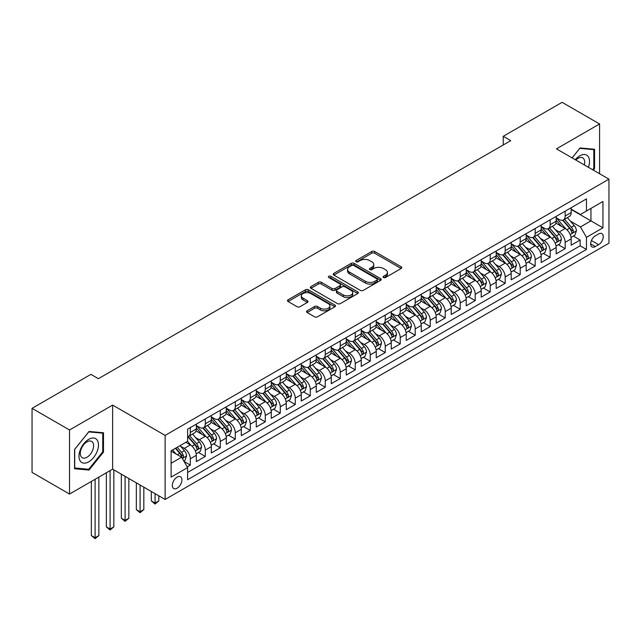 <?xml version="1.0" encoding="UTF-8"?>
<svg xmlns="http://www.w3.org/2000/svg" width="641" height="641" viewBox="0 0 641 641"><rect width="100%" height="100%" fill="white"/><g stroke="black" fill="none" stroke-linecap="round" stroke-linejoin="round"><path stroke-width="0.96" d="M383.478 277.521A1.458 0.841 0 0 0 385.537 277.521L401.178 268.491A2.083 1.202 0 0 0 401.787 267.642A2.083 1.202 0 0 0 401.178 266.792L374.689 251.496A2.083 1.202 0 0 0 371.74 251.496L356.108 260.526A1.458 0.841 0 0 0 355.675 261.119A1.458 0.841 0 0 0 356.108 261.72A1.458 0.841 0 0 0 358.167 261.72L360.186 260.55A6.658 3.846 0 0 1 369.609 260.55L371.82 261.824A6.658 3.846 0 0 1 373.767 264.541A6.658 3.846 0 0 1 371.82 267.257L369.793 268.427A1.458 0.841 0 0 0 369.368 269.028A1.458 0.841 0 0 0 369.793 269.621A1.458 0.841 0 0 0 371.852 269.621L373.879 268.451A6.658 3.846 0 0 1 383.294 268.451L385.505 269.725A6.658 3.846 0 0 1 387.452 272.441A6.658 3.846 0 0 1 385.505 275.165L383.478 276.335A1.458 0.841 0 0 0 383.054 276.928A1.458 0.841 0 0 0 383.478 277.521L383.478 276.335M177.116 488.202A6.787 3.918 120 0 0 181.555 482.224A6.787 3.918 120 0 0 180.514 476.784A6.787 3.918 120 0 0 177.116 477.12A6.787 3.918 120 0 0 172.685 483.106A6.787 3.918 120 0 0 173.727 488.538A6.787 3.918 120 0 0 177.116 488.202M307.135 310.813A2.083 1.202 0 0 0 306.518 311.662A2.083 1.202 0 0 0 307.135 312.512L314.563 316.798A2.083 1.202 0 0 0 317.511 316.798L334.874 306.775A2.083 1.202 0 0 0 335.483 305.925A2.083 1.202 0 0 0 334.874 305.076L308.385 289.78A2.083 1.202 0 0 0 305.437 289.78L288.073 299.804A2.083 1.202 0 0 0 287.464 300.653A2.083 1.202 0 0 0 288.073 301.502L297.047 306.686A2.083 1.202 0 0 0 299.996 306.686L307.424 302.4A2.083 1.202 0 0 0 308.033 301.55A2.083 1.202 0 0 0 307.424 300.701L302.977 298.129A5.569 3.213 0 0 1 301.342 295.854A5.569 3.213 0 0 1 304.779 292.881A5.569 3.213 0 0 1 310.845 293.578L328.288 303.65A5.569 3.213 0 0 1 329.923 305.925A5.569 3.213 0 0 1 326.485 308.89A5.569 3.213 0 0 1 320.412 308.193L317.511 306.518A2.083 1.202 0 0 0 314.563 306.518L307.135 310.813L307.135 312.512M112.64 405.096L69.532 429.983L32.05 408.341L32.05 472.401L69.532 494.051L112.64 469.156L165.122 499.459L165.122 435.399L112.64 405.096L112.64 469.156M599.575 173.743L599.575 123.969L556.468 148.856L608.95 179.151L165.122 435.399M599.575 123.969L562.093 102.328L503.241 136.301L503.241 144.962M32.05 408.341L90.902 374.368L98.402 378.695L510.741 140.635L503.241 136.301M360.338 290.373A2.083 1.202 0 0 0 363.279 290.373L380.65 280.349A2.083 1.202 0 0 0 381.259 279.5A2.083 1.202 0 0 0 380.65 278.651L354.153 263.355A2.083 1.202 0 0 0 351.212 263.355L333.841 273.378A2.083 1.202 0 0 0 333.232 274.228A2.083 1.202 0 0 0 333.841 275.077L360.338 290.373M329.346 277.833A1.458 0.841 0 0 1 330.828 278.042L330.828 276.311L357.758 291.863A2.083 1.202 0 0 1 358.367 292.713A2.083 1.202 0 0 1 357.758 293.562L340.395 303.586A2.083 1.202 0 0 1 337.446 303.586L310.957 288.29L310.957 286.591A2.083 1.202 0 0 0 310.348 287.44A2.083 1.202 0 0 0 310.957 288.29M310.957 286.591L318.393 282.304A2.083 1.202 0 0 1 321.333 282.304L332.078 288.506A2.083 1.202 0 0 0 335.019 288.506L339.954 285.654A2.083 1.202 0 0 0 340.563 284.804A2.083 1.202 0 0 0 339.954 283.955L328.769 277.497A1.458 0.841 0 0 1 328.336 276.904A1.458 0.841 0 0 1 329.242 276.127A1.458 0.841 0 0 1 330.828 276.311M187.204 466.888L190.313 465.094L184.087 461.496M180.554 446.208L184.32 448.38A8.485 4.896 60 0 1 190.313 458.772L196.314 455.31L196.314 461.624L205.304 456.432L198.486 452.498M195.545 437.555L199.311 439.726A8.485 4.896 60 0 1 205.304 450.11L211.306 446.649L211.306 452.971L220.304 447.779L213.477 443.836M210.536 428.893L214.302 431.064A8.485 4.896 60 0 1 220.304 441.457L226.297 437.995L226.297 444.317L235.295 439.117L228.476 435.183M225.536 420.24L229.302 422.411A8.485 4.896 60 0 1 235.295 432.803L241.296 429.334L241.296 435.656L250.286 430.464L243.468 426.521M240.527 411.578L244.293 413.757A8.485 4.896 60 0 1 250.286 424.142L256.288 420.68L256.288 427.002L265.286 421.802L258.459 417.868M255.519 402.925L259.285 405.096A8.485 4.896 60 0 1 265.286 415.488L271.279 412.027L271.279 418.341L280.277 413.149L273.459 409.206M270.518 394.271L274.284 396.442A8.485 4.896 60 0 1 280.277 406.827L286.279 403.365L286.279 409.687L295.269 404.495L288.45 400.553M285.509 385.61L289.275 387.781A8.485 4.896 60 0 1 295.269 398.173L301.27 394.712L301.27 401.026L310.268 395.834L303.441 391.899M300.501 376.956L304.267 379.127A8.485 4.896 60 0 1 310.268 389.52L316.261 386.05L316.261 392.372L325.259 387.18L318.441 383.238M315.5 368.295L319.266 370.474A8.485 4.896 60 0 1 325.259 380.858L331.261 377.397L331.261 383.719L340.251 378.519L333.432 374.584M330.492 359.641L334.257 361.812A8.485 4.896 60 0 1 340.251 372.205L346.252 368.743L346.252 375.057L355.25 369.865L348.424 365.923M345.483 350.98L349.249 353.159A8.485 4.896 60 0 1 355.25 363.543L361.244 360.082L361.244 366.404L370.242 361.212L363.423 357.269M360.482 342.326L364.248 344.497A8.485 4.896 60 0 1 370.242 354.89L376.243 351.428L376.243 357.742L385.241 352.55L378.414 348.616M375.474 333.673L379.24 335.844A8.485 4.896 60 0 1 385.241 346.228L391.234 342.767L391.234 349.089L400.232 343.897L393.406 339.954M390.465 325.011L394.231 327.19A8.485 4.896 60 0 1 400.232 337.575L406.226 334.113L406.226 340.435L415.224 335.235L408.405 331.301M405.465 316.358L409.23 318.529A8.485 4.896 60 0 1 415.224 328.921L421.225 325.452L421.225 331.774L430.223 326.581L423.397 322.639M420.456 307.696L424.222 309.875A8.485 4.896 60 0 1 430.223 320.26L436.217 316.798L436.217 323.12L445.215 317.928L438.388 313.986M435.455 299.043L439.213 301.214A8.485 4.896 60 0 1 445.215 311.606L451.208 308.145L451.208 314.459L460.206 309.266L453.387 305.332M450.447 290.389L454.213 292.56A8.485 4.896 60 0 1 460.206 302.945L466.207 299.483L466.207 305.805L475.205 300.613L468.379 296.671M465.438 281.728L469.204 283.899A8.485 4.896 60 0 1 475.205 294.291L481.199 290.83L481.199 297.152L490.197 291.951L483.37 288.017M480.438 273.074L484.195 275.245A8.485 4.896 60 0 1 490.197 285.638L496.19 282.168L496.19 288.49L505.188 283.298L498.369 279.356M495.429 264.413L499.195 266.592A8.485 4.896 60 0 1 505.188 276.976L511.189 273.515L511.189 279.837L520.188 274.636L513.361 270.702M510.42 255.759L514.186 257.93A8.485 4.896 60 0 1 520.188 268.323L526.181 264.861L526.181 271.175L535.179 265.983L528.36 262.041M525.42 247.105L529.178 249.277A8.485 4.896 60 0 1 535.179 259.661L541.18 256.2L541.18 262.522L550.17 257.329L543.352 253.387M540.411 238.444L544.177 240.615A8.485 4.896 60 0 1 550.17 251.008L556.172 247.546L556.172 253.86L565.17 248.668L565.17 242.354A8.485 4.896 -120 0 0 559.168 231.962L555.402 229.79M558.343 244.734L565.17 248.668M196.314 455.31A8.485 4.896 -120 0 0 190.313 444.918L185.818 442.322M211.306 446.649A8.485 4.896 -120 0 0 205.304 436.265L196.034 430.912M226.297 437.995A8.485 4.896 -120 0 0 220.304 427.603L211.025 422.251M241.296 429.334A8.485 4.896 -120 0 0 235.295 418.95L226.025 413.597M256.288 420.68A8.485 4.896 -120 0 0 250.286 410.288L241.016 404.936M271.279 412.027A8.485 4.896 -120 0 0 265.286 401.635L256.007 396.282M286.279 403.365A8.485 4.896 -120 0 0 280.277 392.981L271.007 387.621M301.27 394.712A8.485 4.896 -120 0 0 295.269 384.32L285.998 378.967M316.261 386.05A8.485 4.896 -120 0 0 310.268 375.666L300.998 370.314M331.261 377.397A8.485 4.896 -120 0 0 325.259 367.005L315.989 361.652M346.252 368.743A8.485 4.896 -120 0 0 340.251 358.351L330.98 352.999M361.244 360.082A8.485 4.896 -120 0 0 355.25 349.698L345.98 344.337M376.243 351.428A8.485 4.896 -120 0 0 370.242 341.036L360.971 335.684M391.234 342.767A8.485 4.896 -120 0 0 385.241 332.383L375.963 327.03M406.226 334.113A8.485 4.896 -120 0 0 400.232 323.721L390.962 318.369M421.225 325.452A8.485 4.896 -120 0 0 415.224 315.068L405.953 309.715M436.217 316.798A8.485 4.896 -120 0 0 430.223 306.414L420.945 301.054M451.208 308.145A8.485 4.896 -120 0 0 445.215 297.753L435.944 292.4M466.207 299.483A8.485 4.896 -120 0 0 460.206 289.099L450.935 283.747M481.199 290.83A8.485 4.896 -120 0 0 475.205 280.438L465.927 275.085M496.19 282.168A8.485 4.896 -120 0 0 490.197 271.784L480.926 266.432M511.189 273.515A8.485 4.896 -120 0 0 505.188 263.122L495.918 257.77M526.181 264.861A8.485 4.896 -120 0 0 520.188 254.469L510.909 249.117M541.18 256.2A8.485 4.896 -120 0 0 535.179 245.815L525.908 240.463M556.172 247.546A8.485 4.896 -120 0 0 550.17 237.154L540.9 231.802M598.606 233.957L595.305 235.856A6.57 3.798 120 0 0 591.01 241.649A6.57 3.798 120 0 0 592.02 246.921A6.57 3.798 120 0 0 595.305 246.593L598.606 244.686A6.57 3.798 120 0 0 602.901 238.893A6.57 3.798 120 0 0 601.891 233.628A6.57 3.798 120 0 0 598.606 233.957M165.122 499.459L608.95 243.219L608.95 179.151M171.123 463.275L181.619 457.209L187.613 467.601L187.613 479.716L586.459 249.445L586.459 237.33L580.458 226.938L570.402 221.129M187.613 467.601L171.123 477.12L171.123 450.807L187.613 441.28L187.613 429.166L586.459 198.894L586.459 211.009L602.949 201.49L602.949 227.803L586.459 237.33M196.314 425.528L199.311 427.259A8.485 4.896 60 0 0 203.55 427.675L209.551 424.214A8.485 4.896 -120 0 0 211.306 420.336L211.306 415.488M211.306 416.874L214.302 418.605A8.485 4.896 60 0 0 218.541 419.022L224.542 415.56A8.485 4.896 -120 0 0 226.297 411.674L226.297 406.827M226.297 408.213L229.302 409.944A8.485 4.896 60 0 0 233.54 410.368L239.534 406.907A8.485 4.896 -120 0 0 241.296 403.021L241.296 398.173M241.296 399.559L244.293 401.29A8.485 4.896 60 0 0 248.532 401.707L254.533 398.245A8.485 4.896 -120 0 0 256.288 394.359L256.288 389.512M256.288 390.898L259.285 392.629A8.485 4.896 60 0 0 263.531 393.053L269.524 389.592A8.485 4.896 -120 0 0 271.279 385.706L271.279 380.858M271.279 382.244L274.284 383.975A8.485 4.896 60 0 0 278.523 384.392L284.516 380.93A8.485 4.896 -120 0 0 286.279 377.052L286.279 372.205M286.279 373.591L289.275 375.322A8.485 4.896 60 0 0 293.514 375.738L299.515 372.277A8.485 4.896 -120 0 0 301.27 368.391L301.27 363.543M301.27 364.929L304.267 366.66A8.485 4.896 60 0 0 308.513 367.085L314.507 363.615A8.485 4.896 -120 0 0 316.261 359.737L316.261 354.89M316.261 356.276L319.266 358.007A8.485 4.896 60 0 0 323.505 358.423L329.498 354.962A8.485 4.896 -120 0 0 331.261 351.076L331.261 346.228M331.261 347.614L334.257 349.345A8.485 4.896 60 0 0 338.496 349.77L344.497 346.308A8.485 4.896 -120 0 0 346.252 342.422L346.252 337.575M346.252 338.961L349.249 340.692A8.485 4.896 60 0 0 353.495 341.108L359.489 337.647A8.485 4.896 -120 0 0 361.244 333.769L361.244 328.921M361.244 330.299L364.248 332.038A8.485 4.896 60 0 0 368.487 332.455L374.48 328.993A8.485 4.896 -120 0 0 376.243 325.107L376.243 320.26M376.243 321.646L379.24 323.376A8.485 4.896 60 0 0 383.478 323.801L389.48 320.332A8.485 4.896 -120 0 0 391.234 316.454L391.234 311.606M391.234 312.992L394.231 314.723A8.485 4.896 60 0 0 398.478 315.14L404.471 311.678A8.485 4.896 -120 0 0 406.226 307.792L406.226 302.945M406.226 304.331L409.23 306.061A8.485 4.896 60 0 0 413.469 306.486L419.47 303.025A8.485 4.896 -120 0 0 421.225 299.139L421.225 294.291M421.225 295.677L424.222 297.408A8.485 4.896 60 0 0 428.46 297.825L434.462 294.363A8.485 4.896 -120 0 0 436.217 290.485L436.217 285.63M436.217 287.016L439.213 288.746A8.485 4.896 60 0 0 443.46 289.171L449.453 285.71A8.485 4.896 -120 0 0 451.208 281.824L451.208 276.976M451.208 278.362L454.213 280.093A8.485 4.896 60 0 0 458.451 280.51L464.453 277.048A8.485 4.896 -120 0 0 466.207 273.17L466.207 268.323M466.207 269.709L469.204 271.439A8.485 4.896 60 0 0 473.443 271.856L479.444 268.395A8.485 4.896 -120 0 0 481.199 264.509L481.199 259.661M481.199 261.047L484.195 262.778A8.485 4.896 60 0 0 488.442 263.203L494.435 259.741A8.485 4.896 -120 0 0 496.19 255.855L496.19 251.008M496.19 252.394L499.195 254.124A8.485 4.896 60 0 0 503.433 254.541L509.435 251.08A8.485 4.896 -120 0 0 511.189 247.194L511.189 242.346M511.189 243.732L514.186 245.463A8.485 4.896 60 0 0 518.425 245.888L524.426 242.426A8.485 4.896 -120 0 0 526.181 238.54L526.181 233.693M526.181 235.079L529.178 236.809A8.485 4.896 60 0 0 533.424 237.226L539.418 233.765A8.485 4.896 -120 0 0 541.18 229.887L541.18 225.039M541.18 226.425L544.177 228.156A8.485 4.896 60 0 0 548.416 228.573L554.417 225.111A8.485 4.896 -120 0 0 556.172 221.225L556.172 216.378M187.613 472.449L580.161 245.815L580.161 240.014L571.163 245.207L571.163 238.885A8.485 4.896 -120 0 0 565.17 228.5L555.891 223.148M556.172 217.764L559.168 219.494A8.485 4.896 -120 0 0 563.407 219.919A8.485 4.896 -120 0 0 565.17 216.033L565.17 211.185M563.407 219.919L569.408 216.45A8.485 4.896 -120 0 0 571.163 212.572L571.163 207.724M190.313 427.603L190.313 432.451A8.485 4.896 60 0 1 188.558 436.337A8.485 4.896 60 0 1 187.613 436.681M188.558 436.337L194.552 432.875A8.485 4.896 -120 0 0 196.314 428.989L196.314 424.142M205.304 418.95L205.304 423.797A8.485 4.896 60 0 1 203.55 427.675M220.304 410.288L220.304 415.136A8.485 4.896 60 0 1 218.541 419.022M235.295 401.635L235.295 406.482A8.485 4.896 60 0 1 233.54 410.368M250.286 392.981L250.286 397.829A8.485 4.896 60 0 1 248.532 401.707M265.286 384.32L265.286 389.167A8.485 4.896 60 0 1 263.531 393.053M280.277 375.666L280.277 380.514A8.485 4.896 60 0 1 278.523 384.392M295.269 367.005L295.269 371.852A8.485 4.896 60 0 1 293.514 375.738M310.268 358.351L310.268 363.199A8.485 4.896 60 0 1 308.513 367.085M325.259 349.698L325.259 354.545A8.485 4.896 60 0 1 323.505 358.423M340.251 341.036L340.251 345.884A8.485 4.896 60 0 1 338.496 349.77M355.25 332.383L355.25 337.23A8.485 4.896 60 0 1 353.495 341.108M370.242 323.721L370.242 328.569A8.485 4.896 60 0 1 368.487 332.455M385.241 315.068L385.241 319.915A8.485 4.896 60 0 1 383.478 323.801M400.232 306.406L400.232 311.262A8.485 4.896 60 0 1 398.478 315.14M415.224 297.753L415.224 302.6A8.485 4.896 60 0 1 413.469 306.486M430.223 289.099L430.223 293.947A8.485 4.896 60 0 1 428.46 297.825M445.215 280.438L445.215 285.285A8.485 4.896 60 0 1 443.46 289.171M460.206 271.784L460.206 276.632A8.485 4.896 60 0 1 458.451 280.51M475.205 263.122L475.205 267.97A8.485 4.896 60 0 1 473.443 271.856M490.197 254.469L490.197 259.317A8.485 4.896 60 0 1 488.442 263.203M505.188 245.815L505.188 250.663A8.485 4.896 60 0 1 503.433 254.541M520.188 237.154L520.188 242.002A8.485 4.896 60 0 1 518.425 245.888M535.179 228.5L535.179 233.348A8.485 4.896 60 0 1 533.424 237.226M550.17 219.839L550.17 224.687A8.485 4.896 60 0 1 548.416 228.573M550.17 251.008L550.17 257.329M535.179 259.661L535.179 265.983M520.188 268.323L520.188 274.636M505.188 276.976L505.188 283.298M490.197 285.638L490.197 291.951M475.205 294.291L475.205 300.613M460.206 302.945L460.206 309.266M445.215 311.606L445.215 317.928M430.223 320.26L430.223 326.581M415.224 328.921L415.224 335.235M400.232 337.575L400.232 343.897M385.241 346.228L385.241 352.55M370.242 354.89L370.242 361.212M355.25 363.543L355.25 369.865M340.251 372.205L340.251 378.519M325.259 380.858L325.259 387.18M310.268 389.52L310.268 395.834M295.269 398.173L295.269 404.495M280.277 406.827L280.277 413.149M265.286 415.488L265.286 421.802M250.286 424.142L250.286 430.464M235.295 432.803L235.295 439.117M220.304 441.457L220.304 447.779M205.304 450.11L205.304 456.432M190.313 458.772L190.313 465.094M181.619 457.209L171.123 451.152M580.458 226.938L590.954 220.881L590.954 208.413L602.949 201.49M571.163 209.455L602.949 227.803M571.163 209.11L580.458 214.479L586.459 211.009M69.532 429.983L69.532 494.051M573.342 236.072L580.161 240.014M580.161 245.815L586.459 249.445M593.294 170.113L594.56 168.543L594.56 149.249L580.089 147.959L572.109 157.886M74.556 468.763L89.027 470.053L103.497 452.057L103.497 432.763L89.027 431.473L74.556 449.469L74.556 468.763M593.806 168.11L594.56 168.543M102.744 451.625L103.497 452.057M87.496 469.172L89.027 470.053M384.063 277.729L385.505 276.896A6.658 3.846 0 0 0 387.452 274.172L387.452 272.441M373.767 264.541L373.767 266.271A6.658 3.846 0 0 1 371.82 268.996L370.378 269.821M401.154 268.507L374.689 253.227A2.083 1.202 0 0 0 371.74 253.227L356.684 261.921M380.65 278.651L380.65 280.349L354.153 265.086A2.083 1.202 0 0 0 351.212 265.086L333.873 275.093M376.964 280.093A1.458 0.841 0 0 0 377.397 279.5A1.458 0.841 0 0 0 376.964 278.899L353.712 265.478A1.458 0.841 0 0 0 351.653 265.478L349.521 266.712A6.658 3.846 0 0 0 347.566 269.428A6.658 3.846 0 0 0 349.521 272.145L365.41 281.327A6.658 3.846 0 0 0 374.833 281.327L376.964 280.093L376.964 281.824A1.458 0.841 0 0 0 377.397 281.231L377.397 279.5M347.566 269.428L347.566 271.159A6.658 3.846 0 0 0 349.521 273.875L349.521 272.145M376.964 281.824L374.833 283.058A6.658 3.846 0 0 1 365.41 283.058L349.521 273.875M310.989 288.306L318.393 284.035L318.393 282.304M340.563 284.804L340.563 286.535A2.083 1.202 0 0 1 339.954 287.392L335.019 290.237A2.083 1.202 0 0 1 332.078 290.237L321.333 284.035A2.083 1.202 0 0 0 318.393 284.035M330.828 278.042L357.734 293.578M343.223 294.94A5.569 3.213 0 0 0 349.297 295.637A5.569 3.213 0 0 0 352.734 292.665A5.569 3.213 0 0 0 351.1 290.397L344.954 286.848A2.083 1.202 0 0 0 342.014 286.848L337.086 289.692A2.083 1.202 0 0 0 336.469 290.541A2.083 1.202 0 0 0 337.086 291.391L343.223 294.94L343.223 296.671A5.569 3.213 0 0 0 349.297 297.368A5.569 3.213 0 0 0 352.734 294.395L352.734 292.665M336.469 290.541L336.469 292.272A2.083 1.202 0 0 0 337.086 293.121L337.086 291.391M343.223 296.671L337.086 293.121M329.923 305.925L329.923 307.656A5.569 3.213 0 0 1 326.485 310.621A5.569 3.213 0 0 1 320.412 309.932L317.511 308.249A2.083 1.202 0 0 0 314.563 308.249L307.159 312.528M301.342 295.854L301.342 297.584A5.569 3.213 0 0 0 302.977 299.86L302.977 298.129M307.4 302.416L302.977 299.86M334.85 306.791L308.385 291.511A2.083 1.202 0 0 0 305.437 291.511L288.097 301.518L288.073 299.804M571.035 237.402L574.913 235.167L576.411 230.84A5.617 3.245 -120 0 0 574.224 225.56L567.373 217.628M566.003 229.045L557.878 219.639A16.225 9.367 -120 0 0 556.172 217.86M561.548 226.409L556.997 221.145A13.469 7.772 -120 0 0 556.172 220.24M562.646 220.224L569.577 228.244A5.617 3.245 60 0 1 571.58 232.114C572.421 233.244 573.022 232.899 573.375 231.072A5.617 3.245 -120 0 0 571.371 227.202L564.521 219.27M563.054 220.087L570.498 228.709A2.86 1.651 60 0 1 571.219 229.831L573.375 231.072M571.58 232.114L571.988 232.779M588.422 167.301A13.781 7.956 120 0 0 579.784 155.827A13.781 7.956 120 0 0 575.273 159.713M584.32 164.937A9.439 5.449 120 0 0 582.733 157.886A9.439 5.449 120 0 0 578.014 158.351A9.439 5.449 120 0 0 575.826 160.034M572.141 157.902L579.784 148.383L593.806 149.641L593.806 168.335L592.661 169.753M592.877 149.105L593.806 149.641M97.168 451.344A13.781 7.956 120 0 0 93.602 438.027A13.781 7.956 120 0 0 80.285 449.838A13.781 7.956 120 0 0 83.851 463.147A13.781 7.956 120 0 0 97.168 451.344M92.729 450.078A9.439 5.449 120 0 0 91.671 441.393A9.439 5.449 120 0 0 81.175 449.045A9.439 5.449 120 0 0 82.232 457.738A9.439 5.449 120 0 0 92.729 450.078M74.709 468.026L74.709 449.333L88.73 431.898L102.744 433.148L102.744 451.841L88.73 469.284L74.556 467.946M101.815 432.611L102.744 433.148M556.043 246.056L559.922 243.82L561.42 239.494A5.617 3.245 -120 0 0 559.232 234.213L552.382 226.289M551.004 237.707L542.879 228.3A16.225 9.367 -120 0 0 541.18 226.513M546.549 235.063L542.006 229.807A13.469 7.772 -120 0 0 541.18 228.901M547.654 228.877L554.585 236.898A5.617 3.245 60 0 1 556.588 240.768C557.43 241.905 558.031 241.553 558.383 239.734A5.617 3.245 -120 0 0 556.38 235.864L549.529 227.932M548.063 228.749L555.507 237.37A2.86 1.651 60 0 1 556.228 238.484L558.383 239.734M556.588 240.768L556.997 241.441M541.052 254.717L544.922 252.482L546.42 248.147A5.617 3.245 -120 0 0 544.233 242.875L537.382 234.943M536.012 246.36L527.888 236.954A16.225 9.367 -120 0 0 526.181 235.175M531.557 243.724L527.014 238.46A13.469 7.772 -120 0 0 526.181 237.555M532.655 237.531L539.586 245.559A5.617 3.245 60 0 1 541.589 249.429C542.438 250.559 543.031 250.214 543.392 248.388A5.617 3.245 -120 0 0 541.389 244.517L534.538 236.585M533.064 237.402L540.507 246.024A2.86 1.651 60 0 1 541.236 247.146L543.392 248.388M541.589 249.429L541.998 250.094M526.053 263.371L529.931 261.135L531.429 256.809A5.617 3.245 -120 0 0 529.242 251.528L522.391 243.596M521.021 255.022L512.896 245.607A16.225 9.367 -120 0 0 511.189 243.828M516.566 252.378L512.015 247.114A13.469 7.772 -120 0 0 511.189 246.216M517.664 246.192L524.594 254.213A5.617 3.245 60 0 1 526.598 258.083C527.439 259.212 528.04 258.868 528.392 257.049A5.617 3.245 -120 0 0 526.389 253.179L519.539 245.247M518.072 246.064L525.516 254.677A2.86 1.651 60 0 1 526.237 255.799L528.392 257.049M526.598 258.083L527.006 258.748M511.061 272.032L514.939 269.789L516.438 265.462A5.617 3.245 -120 0 0 514.25 260.19L507.4 252.258M506.021 263.675L497.897 254.269A16.225 9.367 -120 0 0 496.19 252.482M501.566 261.031L497.023 255.775A13.469 7.772 -120 0 0 496.19 254.87M502.672 254.846L509.603 262.874A5.617 3.245 60 0 1 511.606 266.744C512.447 267.874 513.048 267.529 513.401 265.703A5.617 3.245 -120 0 0 511.398 261.832L504.547 253.9M503.081 254.717L510.524 263.339A2.86 1.651 60 0 1 511.246 264.461L513.401 265.703M511.606 266.744L512.015 267.409M496.07 280.686L499.94 278.45L501.438 274.124A5.617 3.245 -120 0 0 499.251 268.843L492.4 260.911M491.03 272.329L482.905 262.922A16.225 9.367 -120 0 0 481.199 261.143M486.575 269.693L482.032 264.429A13.469 7.772 -120 0 0 481.199 263.523M487.673 263.507L494.604 271.528A5.617 3.245 60 0 1 496.607 275.398C497.456 276.527 498.049 276.183 498.41 274.356A5.617 3.245 -120 0 0 496.406 270.486L489.556 262.554M488.081 263.371L495.525 271.992A2.86 1.651 60 0 1 496.246 273.114L498.41 274.356M496.607 275.398L497.015 276.063M481.07 289.339L484.949 287.104L486.447 282.777A5.617 3.245 -120 0 0 484.259 277.497L477.409 269.573M476.039 280.99L467.914 271.584A16.225 9.367 -120 0 0 466.207 269.797M471.576 278.346L467.033 273.09A13.469 7.772 -120 0 0 466.207 272.185M472.681 272.161L479.612 280.181A5.617 3.245 60 0 1 481.615 284.059C482.457 285.189 483.058 284.836 483.41 283.018A5.617 3.245 -120 0 0 481.407 279.147L474.556 271.215M473.09 272.032L480.534 280.654A2.86 1.651 60 0 1 481.255 281.768L483.41 283.018M481.615 284.059L482.024 284.724M466.079 298.001L469.957 295.765L471.455 291.431A5.617 3.245 -120 0 0 469.268 286.158L462.417 278.226M461.039 289.644L452.915 280.237A16.225 9.367 -120 0 0 451.208 278.458M456.584 287.008L452.041 281.744A13.469 7.772 -120 0 0 451.208 280.838M457.69 280.822L464.613 288.843A5.617 3.245 60 0 1 466.624 292.713C467.465 293.842 468.066 293.498 468.419 291.671A5.617 3.245 -120 0 0 466.416 287.801L459.565 279.869M458.099 280.686L465.542 289.307A2.86 1.651 60 0 1 466.263 290.429L468.419 291.671M466.624 292.713L467.033 293.378M451.088 306.654L454.958 304.419L456.456 300.092A5.617 3.245 -120 0 0 454.269 294.812L447.418 286.88M446.048 298.305L437.923 288.899A16.225 9.367 -120 0 0 436.217 287.112M441.593 295.661L437.05 290.397A13.469 7.772 -120 0 0 436.217 289.5M442.691 289.476L449.621 297.496A5.617 3.245 60 0 1 451.625 301.366C452.474 302.496 453.067 302.151 453.427 300.333A5.617 3.245 -120 0 0 451.424 296.463L444.574 288.53M443.099 289.347L450.543 297.961A2.86 1.651 60 0 1 451.264 299.083L453.427 300.333M451.625 301.366L452.033 302.039M436.088 315.316L439.966 313.072L441.465 308.746A5.617 3.245 -120 0 0 439.277 303.473L432.427 295.541M431.056 306.959L422.932 297.552A16.225 9.367 -120 0 0 421.225 295.765M426.594 304.323L422.05 299.059A13.469 7.772 -120 0 0 421.225 298.153M427.699 298.129L434.63 306.158A5.617 3.245 60 0 1 436.633 310.028C437.474 311.157 438.075 310.813 438.428 308.986A5.617 3.245 -120 0 0 436.425 305.116L429.574 297.184M428.108 298.001L435.551 306.622A2.86 1.651 60 0 1 436.273 307.744L438.428 308.986M436.633 310.028L437.042 310.693M421.097 323.969L424.975 321.734L426.473 317.407A5.617 3.245 -120 0 0 424.286 312.127L417.435 304.195M416.057 315.612L407.932 306.206A16.225 9.367 -120 0 0 406.226 304.427M411.602 312.976L407.059 307.712A13.469 7.772 -120 0 0 406.226 306.807M412.708 306.791L419.631 314.811A5.617 3.245 60 0 1 421.634 318.681C422.483 319.811 423.084 319.466 423.437 317.648A5.617 3.245 -120 0 0 421.433 313.77L414.583 305.837M413.108 306.654L420.56 315.276A2.86 1.651 60 0 1 421.281 316.398L423.437 317.648M421.634 318.681L422.042 319.346M406.106 332.623L409.976 330.387L411.474 326.061A5.617 3.245 -120 0 0 409.287 320.788L402.436 312.856M401.066 324.274L392.941 314.867A16.225 9.367 -120 0 0 391.234 313.08M396.611 321.63L392.068 316.374A13.469 7.772 -120 0 0 391.234 315.468M397.708 315.444L404.639 323.465A5.617 3.245 60 0 1 406.642 327.343C407.492 328.472 408.085 328.12 408.445 326.301A5.617 3.245 -120 0 0 406.442 322.431L399.591 314.499M398.117 315.316L405.561 323.937A2.86 1.651 60 0 1 406.282 325.051L408.445 326.301M406.642 327.343L407.051 328.008M391.106 341.284L394.984 339.049L396.483 334.714A5.617 3.245 -120 0 0 394.295 329.442L387.444 321.51M386.074 332.927L377.95 323.521A16.225 9.367 -120 0 0 376.243 321.742M381.611 330.291L377.068 325.027A13.469 7.772 -120 0 0 376.243 324.122M382.717 324.106L389.648 332.126A5.617 3.245 60 0 1 391.651 335.996C392.492 337.126 393.093 336.781 393.446 334.955A5.617 3.245 -120 0 0 391.443 331.085L384.592 323.152M383.126 323.969L390.569 332.591A2.86 1.651 60 0 1 391.29 333.713L393.446 334.955M391.651 335.996L392.06 336.661M376.115 349.938L379.993 347.702L381.491 343.376A5.617 3.245 -120 0 0 379.304 338.095L372.445 330.163M371.075 341.589L362.95 332.182A16.225 9.367 -120 0 0 361.244 330.395M366.62 338.945L362.077 333.689A13.469 7.772 -120 0 0 361.244 332.783M367.726 332.759L374.648 340.78A5.617 3.245 60 0 1 376.652 344.65C377.501 345.779 378.102 345.435 378.454 343.616A5.617 3.245 -120 0 0 376.451 339.746L369.601 331.814M368.126 332.631L375.578 341.252A2.86 1.651 60 0 1 376.299 342.366L378.454 343.616M376.652 344.65L377.06 345.323M361.123 358.599L364.993 356.364L366.492 352.029A5.617 3.245 -120 0 0 364.304 346.757L357.454 338.825M356.084 350.242L347.959 340.836A16.225 9.367 -120 0 0 346.252 339.049M351.629 347.606L347.085 342.342A13.469 7.772 -120 0 0 346.252 341.437M352.726 341.413L359.657 349.441A5.617 3.245 60 0 1 361.66 353.311C362.502 354.441 363.102 354.096 363.463 352.27A5.617 3.245 -120 0 0 361.46 348.4L354.609 340.467M353.135 341.284L360.579 349.906A2.86 1.651 60 0 1 361.3 351.028L363.463 352.27M361.66 353.311L362.069 353.976M346.124 367.253L350.002 365.017L351.5 360.691A5.617 3.245 -120 0 0 349.313 355.41L342.462 347.478M341.084 358.896L332.959 349.489A16.225 9.367 -120 0 0 331.261 347.71M336.629 356.26L332.086 350.996A13.469 7.772 -120 0 0 331.261 350.09M337.735 350.074L344.666 358.095A5.617 3.245 60 0 1 346.669 361.965C347.51 363.094 348.111 362.75 348.464 360.931A5.617 3.245 -120 0 0 346.46 357.053L339.61 349.129M338.144 349.938L345.587 358.559A2.86 1.651 60 0 1 346.308 359.681L348.464 360.931M346.669 361.965L347.077 362.63M331.133 375.914L335.011 373.671L336.509 369.344A5.617 3.245 -120 0 0 334.314 364.072L327.463 356.14M326.093 367.557L317.968 358.151A16.225 9.367 -120 0 0 316.261 356.364M321.638 364.913L317.095 359.657A13.469 7.772 -120 0 0 316.261 358.752M322.744 358.728L329.666 366.756A5.617 3.245 60 0 1 331.669 370.626C332.519 371.756 333.12 371.403 333.472 369.585A5.617 3.245 -120 0 0 331.469 365.715L324.618 357.782M323.144 358.599L330.596 367.221A2.86 1.651 60 0 1 331.317 368.343L333.472 369.585M331.669 370.626L332.078 371.291M316.141 384.568L320.011 382.332L321.51 378.006A5.617 3.245 -120 0 0 319.322 372.725L312.471 364.793M311.101 376.211L302.977 366.804A16.225 9.367 -120 0 0 301.27 365.025M306.646 373.575L302.103 368.311A13.469 7.772 -120 0 0 301.27 367.405M307.744 367.389L314.675 375.41A5.617 3.245 60 0 1 316.678 379.28C317.519 380.409 318.12 380.065 318.481 378.238A5.617 3.245 -120 0 0 316.478 374.368L309.627 366.436M308.153 367.253L315.596 375.874A2.86 1.651 60 0 1 316.317 376.996L318.481 378.238M316.678 379.28L317.087 379.945M301.142 393.221L305.02 390.986L306.518 386.659A5.617 3.245 -120 0 0 304.331 381.379L297.48 373.447M296.102 384.872L287.977 375.466A16.225 9.367 -120 0 0 286.279 373.679M291.647 382.228L287.104 376.972A13.469 7.772 -120 0 0 286.279 376.067M292.753 376.043L299.684 384.063A5.617 3.245 60 0 1 301.687 387.933C302.528 389.063 303.129 388.718 303.481 386.9A5.617 3.245 -120 0 0 301.478 383.03L294.628 375.097M293.161 375.914L300.605 384.536A2.86 1.651 60 0 1 301.326 385.65L303.481 386.9M301.687 387.933L302.095 388.606M286.15 401.883L290.02 399.647L291.527 395.313A5.617 3.245 -120 0 0 289.331 390.04L282.481 382.108M281.111 393.526L272.986 384.119A16.225 9.367 -120 0 0 271.279 382.34M276.656 390.89L272.113 385.626A13.469 7.772 -120 0 0 271.279 384.72M277.761 384.696L284.684 392.725A5.617 3.245 60 0 1 286.687 396.595C287.537 397.724 288.138 397.38 288.49 395.553A5.617 3.245 -120 0 0 286.487 391.683L279.636 383.751M278.162 384.568L285.614 393.189A2.86 1.651 60 0 1 286.335 394.311L288.49 395.553M286.687 396.595L287.096 397.26M271.159 410.536L275.029 408.301L276.527 403.974A5.617 3.245 -120 0 0 274.34 398.694L267.489 390.762M266.119 402.179L257.994 392.773A16.225 9.367 -120 0 0 256.288 390.994M261.664 399.543L257.121 394.279A13.469 7.772 -120 0 0 256.288 393.374M262.762 393.358L269.693 401.378A5.617 3.245 60 0 1 271.696 405.248C272.537 406.378 273.138 406.033 273.499 404.215A5.617 3.245 -120 0 0 271.496 400.345L264.645 392.412M263.171 393.229L270.614 401.843A2.86 1.651 60 0 1 271.335 402.965L273.499 404.215M271.696 405.248L272.105 405.913M256.16 419.198L260.038 416.954L261.536 412.628A5.617 3.245 -120 0 0 259.349 407.356L252.498 399.423M251.12 410.841L242.995 401.434A16.225 9.367 -120 0 0 241.296 399.647M246.665 408.197L242.122 402.941A13.469 7.772 -120 0 0 241.296 402.035M247.771 402.011L254.701 410.04A5.617 3.245 60 0 1 256.704 413.91C257.546 415.039 258.147 414.695 258.499 412.868A5.617 3.245 -120 0 0 256.496 408.998L249.645 401.066M248.179 401.883L255.623 410.504A2.86 1.651 60 0 1 256.344 411.626L258.499 412.868M256.704 413.91L257.113 414.575M241.168 427.851L245.038 425.616L246.545 421.289A5.617 3.245 -120 0 0 244.349 416.009L237.499 408.077M236.128 419.494L228.004 410.088A16.225 9.367 -120 0 0 226.297 408.309M231.673 416.858L227.13 411.594A13.469 7.772 -120 0 0 226.297 410.689M232.771 410.673L239.702 418.693A5.617 3.245 60 0 1 241.705 422.563C242.554 423.693 243.155 423.348 243.508 421.522A5.617 3.245 -120 0 0 241.505 417.652L234.654 409.719M233.18 410.536L240.631 419.158A2.86 1.651 60 0 1 241.353 420.28L243.508 421.522M241.705 422.563L242.114 423.228M155.074 493.658L155.074 503.097L158.824 500.933L158.824 495.822M158.824 500.933L155.074 504.05L151.332 500.933L151.332 491.495M151.332 500.933L155.074 503.097L155.074 504.05M226.177 436.505L230.047 434.269L231.545 429.943A5.617 3.245 -120 0 0 229.358 424.663L222.507 416.738M221.137 428.156L213.012 418.749A16.225 9.367 -120 0 0 211.306 416.962M216.682 425.512L212.131 420.256A13.469 7.772 -120 0 0 211.306 419.35M217.78 419.326L224.711 427.347A5.617 3.245 60 0 1 226.714 431.225C227.555 432.355 228.156 432.002 228.517 430.183A5.617 3.245 -120 0 0 226.513 426.313L219.655 418.381M218.188 419.198L225.632 427.819A2.86 1.651 60 0 1 226.353 428.933L228.517 430.183M226.714 431.225L227.122 431.89M140.083 484.997L140.083 511.75L143.832 509.587L143.832 487.168M143.832 509.587L140.083 512.704L136.333 509.587L136.333 482.833M136.333 509.587L140.083 511.75L140.083 512.704M211.177 445.166L215.055 442.931L216.554 438.596A5.617 3.245 -120 0 0 214.366 433.324L207.516 425.392M206.138 436.809L198.013 427.403A16.225 9.367 -120 0 0 196.314 425.624M201.683 434.173L197.14 428.909A13.469 7.772 -120 0 0 196.314 428.004M202.788 427.988L209.719 436.008A5.617 3.245 60 0 1 211.722 439.878C212.564 441.008 213.165 440.663 213.517 438.837A5.617 3.245 -120 0 0 211.514 434.967L204.663 427.034M203.197 427.851L210.641 436.473A2.86 1.651 60 0 1 211.362 437.595L213.517 438.837M211.722 439.878L212.131 440.543M125.091 476.343L125.091 520.412L128.841 518.24L128.841 478.507M128.841 518.24L125.091 521.357L121.341 518.24L121.341 474.18M121.341 518.24L125.091 520.412L125.091 521.357M196.186 453.82L200.056 451.585L201.554 447.258A5.617 3.245 -120 0 0 199.367 441.978L192.516 434.045M191.146 445.471L187.557 441.312M186.691 442.827L186.106 442.154M187.789 436.641L194.72 444.662A5.617 3.245 60 0 1 196.723 448.532C197.572 449.662 198.173 449.317 198.526 447.498A5.617 3.245 -120 0 0 196.523 443.628L189.672 435.696M188.198 436.513L195.649 445.126A2.86 1.651 60 0 1 196.37 446.248L198.526 447.498M196.723 448.532L197.132 449.197M110.092 470.63L110.092 529.065L113.842 526.902L113.842 469.853M113.842 526.902L110.092 530.019L106.35 526.902L106.35 472.794M106.35 526.902L110.092 529.065L110.092 530.019M183.791 460.975L185.065 460.238L186.563 455.911A5.617 3.245 -120 0 0 184.376 450.639L180.065 445.639M176.035 453.988L172.565 449.974M171.7 451.488L171.123 450.815M175.418 448.323L179.728 453.323A5.617 3.245 60 0 1 181.732 457.193C182.573 458.323 183.174 457.978 183.534 456.152A5.617 3.245 -120 0 0 181.523 452.282L177.212 447.29M175.762 448.123L180.65 453.788A2.86 1.651 60 0 1 181.371 454.91L183.534 456.152M181.732 457.193L182.14 457.858M95.1 479.284L95.1 537.719L98.85 535.555L98.85 477.12M98.85 535.555L95.1 538.672L91.351 535.555L91.351 481.455M91.351 535.555L95.1 537.719L95.1 538.672M184.32 448.38L190.313 444.918M199.311 439.726L205.304 436.265M214.302 431.064L220.304 427.603M229.302 422.411L235.295 418.95M244.293 413.757L250.286 410.288M259.285 405.096L265.286 401.635M274.284 396.442L280.277 392.981M289.275 387.781L295.269 384.32M304.267 379.127L310.268 375.666M319.266 370.474L325.259 367.005M334.257 361.812L340.251 358.351M349.249 353.159L355.25 349.698M364.248 344.497L370.242 341.036M379.24 335.844L385.241 332.383M394.231 327.19L400.232 323.721M409.23 318.529L415.224 315.068M424.222 309.875L430.223 306.414M439.213 301.214L445.215 297.753M454.213 292.56L460.206 289.099M469.204 283.899L475.205 280.438M484.195 275.245L490.197 271.784M499.195 266.592L505.188 263.122M514.186 257.93L520.188 254.469M529.178 249.277L535.179 245.815M544.177 240.615L550.17 237.154M559.168 231.962L565.17 228.5M565.17 216.033L571.163 212.572M190.313 432.451L196.314 428.989M205.304 423.797L211.306 420.336M220.304 415.136L226.297 411.674M235.295 406.482L241.296 403.021M250.286 397.829L256.288 394.359M265.286 389.167L271.279 385.706M280.277 380.514L286.279 377.052M295.269 371.852L301.27 368.391M310.268 363.199L316.261 359.737M325.259 354.545L331.261 351.076M340.251 345.884L346.252 342.422M355.25 337.23L361.244 333.769M370.242 328.569L376.243 325.107M385.241 319.915L391.234 316.454M400.232 311.262L406.226 307.792M415.224 302.6L421.225 299.139M430.223 293.947L436.217 290.485M445.215 285.285L451.208 281.824M460.206 276.632L466.207 273.17M475.205 267.97L481.199 264.509M490.197 259.317L496.19 255.855M505.188 250.663L511.189 247.194M520.188 242.002L526.181 238.54M535.179 233.348L541.18 229.887M550.17 224.687L556.172 221.225M565.17 242.354L571.163 238.885M591.411 240.535L598.606 244.686M590.657 243.909L595.305 246.593M385.505 276.896L385.505 275.165M369.793 269.621L369.793 268.427M371.82 268.996L371.82 267.257M356.108 261.72L356.108 260.526M371.74 253.227L371.74 251.496M374.689 253.227L374.689 251.496M401.178 268.491L401.178 266.792M333.841 275.077L333.841 273.378M351.212 265.086L351.212 263.355M354.153 265.086L354.153 263.355M365.41 283.058L365.41 281.327M374.833 283.058L374.833 281.327M321.333 284.035L321.333 282.304M332.078 290.237L332.078 288.506M335.019 290.237L335.019 288.506M339.954 287.392L339.954 285.654M357.758 293.562L357.758 291.863M314.563 308.249L314.563 306.518M317.511 308.249L317.511 306.518M320.412 309.932L320.412 308.193M307.424 302.4L307.424 300.701M305.437 291.511L305.437 289.78M308.385 291.511L308.385 289.78M334.874 306.775L334.874 305.076M570.186 234.518L576.379 230.944M557.878 219.639L558.648 219.198M571.371 227.202L574.224 225.56M566.892 229.79L569.577 228.244M555.186 243.179L561.38 239.598M542.879 228.3L543.656 227.851M556.38 235.864L559.232 234.213M551.901 238.444L554.585 236.898M540.195 251.833L546.388 248.259M527.888 236.954L528.657 236.505M541.389 244.517L544.233 242.875M536.91 247.105L539.586 245.559M525.195 260.494L531.389 256.913M512.896 245.607L513.665 245.166M526.389 253.179L529.242 251.528M521.91 255.759L524.594 254.213M510.204 269.148L516.398 265.574M497.897 254.269L498.674 253.82M511.398 261.832L514.25 260.19M506.919 264.421L509.603 262.874M495.213 277.801L501.406 274.228M482.905 262.922L483.675 262.481M496.406 270.486L499.251 268.843M491.927 273.074L494.604 271.528M480.213 286.463L486.407 282.889M467.914 271.584L468.683 271.135M481.407 279.147L484.259 277.497M476.928 281.736L479.612 280.181M465.222 295.116L471.415 291.543M452.915 280.237L453.692 279.788M466.416 287.801L469.268 286.158M461.937 290.389L464.613 288.843M450.23 303.778L456.424 300.196M437.923 288.899L438.692 288.45M451.424 296.463L454.269 294.812M446.945 299.043L449.621 297.496M435.231 312.431L441.425 308.858M422.932 297.552L423.701 297.103M436.425 305.116L439.277 303.473M431.946 307.704L434.63 306.158M420.24 321.085L426.433 317.511M407.932 306.206L408.71 305.765M421.433 313.77L424.286 312.127M416.954 316.358L419.631 314.811M405.248 329.746L411.442 326.173M392.941 314.867L393.71 314.419M406.442 322.431L409.287 320.788M401.963 325.019L404.639 323.465M390.249 338.4L396.442 334.826M377.95 323.521L378.719 323.08M391.443 331.085L394.295 329.442M386.964 333.673L389.648 332.126M375.257 347.061L381.451 343.48M362.95 332.182L363.727 331.734M376.451 339.746L379.304 338.095M371.972 342.326L374.648 340.78M360.266 355.715L366.46 352.141M347.959 340.836L348.728 340.387M361.46 348.4L364.304 346.757M356.981 350.988L359.657 349.441M345.267 364.376L351.46 360.795M332.959 349.489L333.737 349.049M346.46 357.053L349.313 355.41M341.982 359.641L344.666 358.095M330.275 373.03L336.469 369.456M317.968 358.151L318.745 357.702M331.469 365.715L334.314 364.072M326.99 368.303L329.666 366.756M315.284 381.683L321.478 378.11M302.977 366.804L303.746 366.364M316.478 374.368L319.322 372.725M311.999 376.956L314.675 375.41M300.284 390.345L306.478 386.763M287.977 375.466L288.754 375.017M301.478 383.03L304.331 381.379M296.999 385.61L299.684 384.063M285.293 398.998L291.487 395.425M272.986 384.119L273.755 383.671M286.487 391.683L289.331 390.04M282.008 394.271L284.684 392.725M270.302 407.66L276.495 404.078M257.994 392.773L258.764 392.332M271.496 400.345L274.34 398.694M267.009 402.925L269.693 401.378M255.302 416.313L261.496 412.74M242.995 401.434L243.772 400.986M256.496 408.998L259.349 407.356M252.017 411.586L254.701 410.04M240.311 424.967L246.505 421.393M228.004 410.088L228.773 409.647M241.505 417.652L244.349 416.009M237.026 420.24L239.702 418.693M225.32 433.628L231.513 430.055M213.012 418.749L213.782 418.301M226.513 426.313L229.358 424.663M222.026 428.901L224.711 427.347M210.32 442.282L216.514 438.708M198.013 427.403L198.79 426.954M211.514 434.967L214.366 433.324M207.035 437.555L209.719 436.008M195.329 450.943L201.522 447.362M196.523 443.628L199.367 441.978M192.044 446.208L194.72 444.662M182.332 458.443L186.531 456.023M181.523 452.282L184.376 450.639M177.301 454.717L179.728 453.323"/></g></svg>
